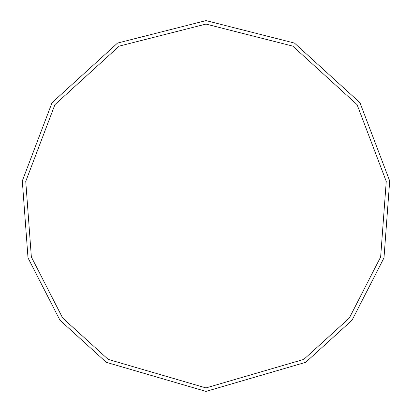 <?xml version="1.0" encoding="UTF-8"?>
<svg xmlns="http://www.w3.org/2000/svg" width="412" height="412" viewBox="0 0 412 412"><rect width="100%" height="100%" fill="white"/><g stroke="black" fill="none" stroke-linecap="round" stroke-linejoin="round"><path stroke-width="0.62" d="M206 391.4L305.673 362.328L352.054 320.196L383.984 257.912L389.695 180.914L359.964 102.717L294.467 43.069L206 20.6L117.533 43.069L52.036 102.717L22.305 180.914L28.016 257.912L59.946 320.196L106.327 362.328L206 391.4L206 387.924L303.804 359.398L349.314 318.059L380.647 256.939L386.25 181.388L357.08 104.653L292.808 46.123L206 24.076L119.192 46.123L54.92 104.653L25.75 181.388L31.353 256.939L62.686 318.059L108.196 359.398L206 387.924"/></g></svg>

